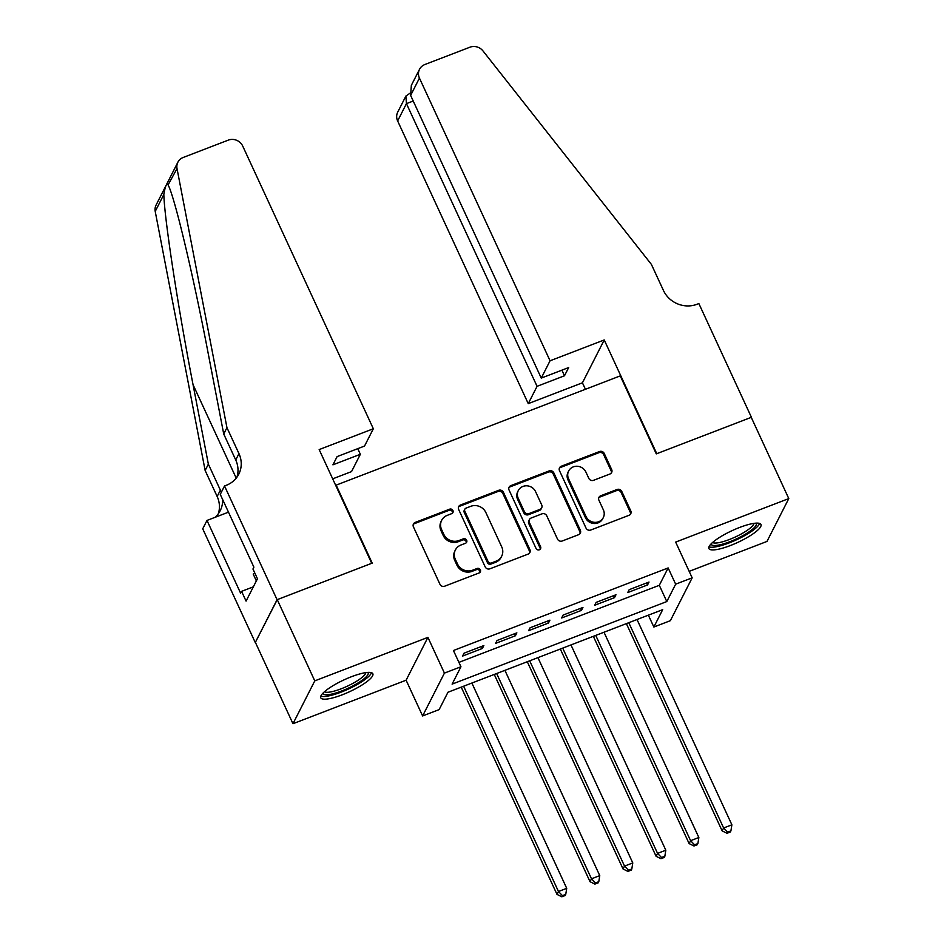 <?xml version="1.0" encoding="UTF-8"?>
<svg xmlns="http://www.w3.org/2000/svg" width="944" height="944" viewBox="0 0 944 944"><rect width="100%" height="100%" fill="white"/><g stroke="black" fill="none" stroke-linecap="round" stroke-linejoin="round"><path stroke-width="1.42" d="M452.943 510.527A2.525 2.36 27 0 0 449.651 509.17L415.195 522.421A3.611 3.375 27 0 0 413.425 526.858L439.951 584.265A3.611 3.375 27 0 0 444.671 586.2L479.115 572.961A2.525 2.36 27 0 0 480.354 569.857A2.525 2.36 27 0 0 477.062 568.489L472.602 570.211A11.54 10.797 27 0 1 457.51 563.993L455.291 559.202A11.54 10.797 27 0 1 455.386 549.974A11.54 10.797 27 0 1 460.955 545.007L465.416 543.296A2.525 2.36 27 0 0 466.655 540.192A2.525 2.36 27 0 0 463.351 538.835L458.89 540.546A11.54 10.797 27 0 1 443.798 534.328L441.591 529.549A11.54 10.797 27 0 1 441.674 520.321A11.54 10.797 27 0 1 447.255 515.353L451.704 513.63A2.525 2.36 27 0 0 452.943 510.527M452.542 513.088A2.525 2.36 27 0 0 449.061 510.326L414.605 523.578A3.611 3.375 27 0 0 413.224 524.581M479.953 572.406A2.525 2.36 27 0 0 476.472 569.645L472.012 571.368L472.602 570.211M466.253 542.741A2.525 2.36 27 0 0 462.761 539.992L458.3 541.703L458.89 540.546M739.541 527.484A28.674 6.525 155.2 0 0 708.909 548.547A28.674 6.525 155.2 0 0 730.349 545.549A28.674 6.525 155.2 0 0 760.97 524.498A28.674 6.525 155.2 0 0 739.541 527.484M351.416 676.742A28.674 6.525 155.2 0 0 320.783 697.805A28.674 6.525 155.2 0 0 342.224 694.808A28.674 6.525 155.2 0 0 372.845 673.756A28.674 6.525 155.2 0 0 351.416 676.742M609.907 474.018A3.611 3.375 27 0 0 611.677 469.581L604.243 453.474A3.611 3.375 27 0 0 599.523 451.527L561.267 466.242A3.611 3.375 27 0 0 559.497 470.678L586.023 528.085A3.611 3.375 27 0 0 590.732 530.032L628.999 515.318A3.611 3.375 27 0 0 630.769 510.881L621.777 491.435A3.611 3.375 27 0 0 617.057 489.488L600.691 495.789A3.611 3.375 27 0 0 598.921 500.214L603.369 509.866A9.652 9.027 27 0 1 603.299 517.583A9.652 9.027 27 0 1 594.614 522.351A9.652 9.027 27 0 1 586.023 516.533L568.559 478.738A9.652 9.027 27 0 1 568.63 471.032A9.652 9.027 27 0 1 577.327 466.265A9.652 9.027 27 0 1 585.905 472.071L588.82 478.372A3.611 3.375 27 0 0 593.54 480.319L609.907 474.018M675.656 584.183L692.164 577.834L670.358 620.68L653.85 627.028L662.688 609.659L447.975 692.235L439.137 709.605L422.617 715.953L444.423 673.107L460.943 666.759L452.105 684.129L666.806 601.552L675.656 584.183L668.14 567.934L453.439 650.51L460.943 666.759M224.53 485.971L277.076 599.7L371.712 563.308L319.166 449.58L373.34 428.753L242.714 146.06A11.033 10.313 27 0 0 228.306 140.125L183.219 157.459A11.033 10.313 27 0 0 177.885 162.203A11.033 10.313 27 0 0 177.024 168.575L226.949 427.644L238.962 453.639A25.736 24.072 -153 0 1 238.773 474.207A25.736 24.072 -153 0 1 226.348 485.275L224.53 485.971L220.259 494.373L253.889 567.155L252.945 569.008L257.452 578.755L246.077 601.104L241.57 591.357L240.626 593.21L206.996 520.427L202.724 528.817L255.269 642.545L277.241 599.641L372.207 563.12L336.17 485.133L620.255 375.889L656.281 453.875L751.247 417.354L788.783 498.585L675.656 542.092L692.164 577.834M277.241 599.641L314.777 680.872L292.97 723.718L406.109 680.211L422.617 715.953M406.109 680.211L427.915 637.365L314.777 680.872M427.915 637.365L444.423 673.107M503.4 492.249A3.611 3.375 27 0 0 498.68 490.314L460.424 505.028A3.611 3.375 27 0 0 458.654 509.465L485.181 566.872A3.611 3.375 27 0 0 489.901 568.807L528.156 554.093A3.611 3.375 27 0 0 529.926 549.668L503.4 492.249L502.81 493.405A3.611 3.375 27 0 0 498.102 491.47L459.834 506.185A3.611 3.375 27 0 0 458.454 507.188M510.846 485.629L549.101 470.926A3.611 3.375 27 0 1 553.821 472.861L580.348 530.268A3.611 3.375 27 0 1 578.578 534.705L562.199 541.006A3.611 3.375 27 0 1 557.491 539.059L546.729 515.778A3.611 3.375 27 0 0 542.009 513.843L531.153 518.02A3.611 3.375 27 0 0 529.383 522.457L540.582 546.694A2.525 2.36 27 0 1 538.292 549.951A2.525 2.36 27 0 1 536.05 548.44L509.076 490.066A3.611 3.375 27 0 1 510.846 485.629L510.256 486.797L548.511 472.083L549.101 470.926M689.167 571.356L766.976 541.431L788.783 498.585M255.435 642.486L292.97 723.718M483.847 645.566L464.023 653.189L462.56 656.08L482.372 648.457L483.847 645.566M516.875 632.858L497.063 640.48L495.588 643.383L515.4 635.76L516.875 632.858M549.915 620.161L530.091 627.784L528.616 630.675L548.44 623.052L549.915 620.161M582.944 607.452L563.12 615.075L561.656 617.978L581.469 610.355L582.944 607.452M615.972 594.755L596.16 602.378L594.685 605.269L614.497 597.646L615.972 594.755M458.914 662.369L659.301 585.304L668.14 567.934M627.713 592.572L647.537 584.95L649.012 582.047L629.188 589.67L627.713 592.572M336.17 485.133L335.875 485.735M648.363 615.169L653.85 627.028M659.301 585.304L666.806 601.552M482.372 648.457L481.464 646.487M515.4 635.76L514.492 633.778M548.44 623.052L547.52 621.081M581.469 610.355L580.56 608.373M614.497 597.646L613.588 595.676M647.537 584.95L646.616 582.967M441.674 520.321L441.084 521.477A11.54 10.797 27 0 0 441.001 530.705L441.591 529.549M458.3 541.703A11.54 10.797 27 0 1 443.208 535.484L441.001 530.705M455.386 549.974L454.796 551.143A11.54 10.797 27 0 0 454.713 560.37L455.291 559.202M472.012 571.368A11.54 10.797 27 0 1 456.92 565.149L454.713 560.37M529.549 553.09A3.611 3.375 27 0 0 529.336 550.824L502.81 493.405M466.053 508.12A2.525 2.36 27 0 0 464.814 511.223L488.107 561.609A2.525 2.36 27 0 0 491.399 562.978L496.107 561.173A11.54 10.797 27 0 0 501.677 556.193A11.54 10.797 27 0 0 501.76 546.965L485.853 512.521A11.54 10.797 27 0 0 470.761 506.314L466.053 508.12M464.837 509.205L464.247 510.362A2.525 2.36 27 0 0 464.224 512.38L464.814 511.223M501.677 556.193L501.087 557.361A11.54 10.797 27 0 1 495.517 562.329L490.809 564.134A2.525 2.36 27 0 1 487.517 562.777L464.224 512.38M579.97 533.702A3.611 3.375 27 0 0 579.758 531.437L553.231 474.018A3.611 3.375 27 0 0 548.511 472.083M529.407 519.566L528.817 520.722A3.611 3.375 27 0 0 528.793 523.613L539.992 547.85L540.582 546.694M540.18 549.243A2.525 2.36 27 0 0 539.992 547.85M535.567 491.623A9.652 9.027 27 0 0 526.976 485.818A9.652 9.027 27 0 0 518.291 490.573A9.652 9.027 27 0 0 518.221 498.29L524.368 511.613A3.611 3.375 27 0 0 529.088 513.548L539.956 509.371A3.611 3.375 27 0 0 541.714 504.934L535.567 491.623M518.291 490.573L517.701 491.741A9.652 9.027 27 0 0 517.631 499.447L518.221 498.29M541.691 507.825L541.101 508.981A3.611 3.375 27 0 1 539.366 510.527L528.498 514.704A3.611 3.375 27 0 1 523.778 512.769L517.631 499.447M510.256 486.797A3.611 3.375 27 0 0 508.863 487.8M568.63 471.032L568.052 472.189A9.652 9.027 27 0 0 567.969 479.906L568.559 478.738M603.299 517.583L602.709 518.74A9.652 9.027 27 0 1 594.024 523.507A9.652 9.027 27 0 1 585.433 517.701L567.969 479.906M630.38 514.315A3.611 3.375 27 0 0 630.179 512.037L621.187 492.591A3.611 3.375 27 0 0 616.467 490.644L600.101 496.945A3.611 3.375 27 0 0 598.708 497.948M611.299 473.015A3.611 3.375 27 0 0 611.087 470.737L603.653 454.63A3.611 3.375 27 0 0 598.933 452.695L560.677 467.398A3.611 3.375 27 0 0 559.285 468.413M461.227 687.138L556.995 894.393L558.47 891.502L566.719 888.328L471.87 683.043M463.61 686.217L558.47 891.502L562.447 895.644L561.857 896.8L565.161 895.526L565.751 894.369L562.447 895.644M566.719 888.328L565.751 894.369M561.857 896.8L556.995 894.393M367.889 672.411A24.815 5.652 -24.8 0 1 353.316 685.663A24.815 5.652 -24.8 0 1 322.978 693.156M324.476 691.728A22.975 5.227 155.2 0 0 351.994 683.857A22.975 5.227 155.2 0 0 365.824 672.624M320.866 696.082A28.485 6.49 155.2 0 0 354.46 686.028A28.485 6.49 155.2 0 0 371.488 672.694M254.738 572.902L253.204 574.07L256.355 580.902M756.014 523.153A24.815 5.652 -24.8 0 1 741.441 536.404A24.815 5.652 -24.8 0 1 711.103 543.897M712.602 542.47A22.975 5.227 155.2 0 0 740.12 534.599A22.975 5.227 155.2 0 0 753.949 523.365M708.991 546.824A28.485 6.49 155.2 0 0 742.586 536.77A28.485 6.49 155.2 0 0 759.613 523.436M373.34 428.753L364.526 446.064L337.114 456.601L332.925 464.826L360.348 454.288L357.752 448.671M360.348 454.288L351.534 471.599L332.689 478.844M226.949 427.644L223.716 433.98L208.412 354.543C193.933 278.315 175.041 198.5 168.398 185.52C166.923 182.192 165.412 185.177 163.831 194.476C164.468 219.268 178.274 309.089 193.06 384.715L208.364 464.153L220.377 490.148A25.736 24.072 -153 0 1 221.274 492.367M208.364 464.153L205.143 470.49L217.155 496.485A25.736 24.072 -153 0 1 218.324 513.748M236.909 477.239A25.736 24.072 -153 0 0 235.729 459.976L223.716 433.98M163.831 194.476L155.217 211.421L205.143 470.49M277.076 599.7L255.269 642.545M228.483 512.167L206.996 520.427M155.217 211.421A11.033 10.313 -153 0 1 156.09 205.049L177.885 162.203M177.024 168.575L168.103 184.871M222.642 499.529A25.736 24.072 -153 0 1 220.188 510.704A25.736 24.072 -153 0 1 215.114 517.3M253.334 586.838L241.57 591.357M550.057 360.785L419.443 78.104L410.628 95.415L541.254 378.096L550.057 360.785L604.231 339.958L656.776 453.686L751.412 417.283L698.867 303.567L697.05 304.263A25.736 24.072 27 0 1 663.42 290.41L651.407 264.414L482.974 50.917A11.033 10.313 27 0 0 469.935 47.2L424.847 64.534A11.033 10.313 27 0 0 419.525 69.29A11.033 10.313 27 0 0 419.443 78.104M585.422 389.282L582.424 382.804L604.231 339.958M582.424 382.804L528.251 403.631L537.065 386.32L564.477 375.783L568.666 367.558L541.254 378.096M537.065 386.32L406.439 103.628L397.636 120.95A11.033 10.313 -153 0 1 397.719 112.135L405.896 96.052L406.439 103.628L413.224 101.032M528.251 403.631L397.636 120.95M564.477 375.783L561.892 370.166M409.956 93.267L405.896 96.052M419.525 69.29L411.336 85.361L410.628 95.415M494.255 674.429L590.024 881.696L591.499 878.805L599.759 875.619L504.898 670.334M496.638 673.52L591.499 878.805L595.487 882.935L594.897 884.091L598.201 882.829L598.791 881.672L595.487 882.935M599.759 875.619L598.791 881.672M594.897 884.091L590.024 881.696M527.283 661.732L623.052 868.987L624.527 866.096L632.787 862.922L537.927 657.638M529.678 660.812L624.527 866.096L628.515 870.238L627.925 871.395L631.229 870.12L631.819 868.964L628.515 870.238M632.787 862.922L631.819 868.964M627.925 871.395L623.052 868.987M560.323 649.024L656.092 856.291L657.567 853.388L665.815 850.214L570.967 644.929M562.707 648.115L657.567 853.388L661.543 857.53L660.953 858.686L664.257 857.423L664.847 856.267L661.543 857.53M665.815 850.214L664.847 856.267M660.953 858.686L656.092 856.291M593.351 636.327L689.12 843.582L690.595 840.691L698.855 837.517L603.995 632.232M595.735 635.406L690.595 840.691L694.583 844.833L693.993 845.989L697.297 844.715L697.887 843.558L694.583 844.833M698.855 837.517L697.887 843.558M693.993 845.989L689.12 843.582M626.379 623.618L722.148 830.885L723.623 827.982L731.883 824.808L637.023 619.524M628.775 622.698L723.623 827.982L727.612 832.124L727.022 833.281L730.326 832.018L730.916 830.862L727.612 832.124M731.883 824.808L730.916 830.862M727.022 833.281L722.148 830.885M449.061 510.326L449.651 509.17M476.472 569.645L477.062 568.489M462.761 539.992L463.351 538.835M443.208 535.484L443.798 534.328M456.92 565.149L457.51 563.993M414.605 523.578L415.195 522.421M529.336 550.824L529.926 549.668M459.834 506.185L460.424 505.028M498.102 491.47L498.68 490.314M487.517 562.777L488.107 561.609M490.809 564.134L491.399 562.978M495.517 562.329L496.107 561.173M553.231 474.018L553.821 472.861M579.758 531.437L580.348 530.268M528.793 523.613L529.383 522.457M523.778 512.769L524.368 511.613M528.498 514.704L529.088 513.548M539.366 510.527L539.956 509.371M585.433 517.701L586.023 516.533M600.101 496.945L600.691 495.789M616.467 490.644L617.057 489.488M621.187 492.591L621.777 491.435M630.179 512.037L630.769 510.881M560.677 467.398L561.267 466.242M598.933 452.695L599.523 451.527M603.653 454.63L604.243 453.474M611.087 470.737L611.677 469.581M220.377 490.148L217.155 496.485M235.729 459.976L238.962 453.639M193.06 384.715L236.224 478.136"/></g></svg>
